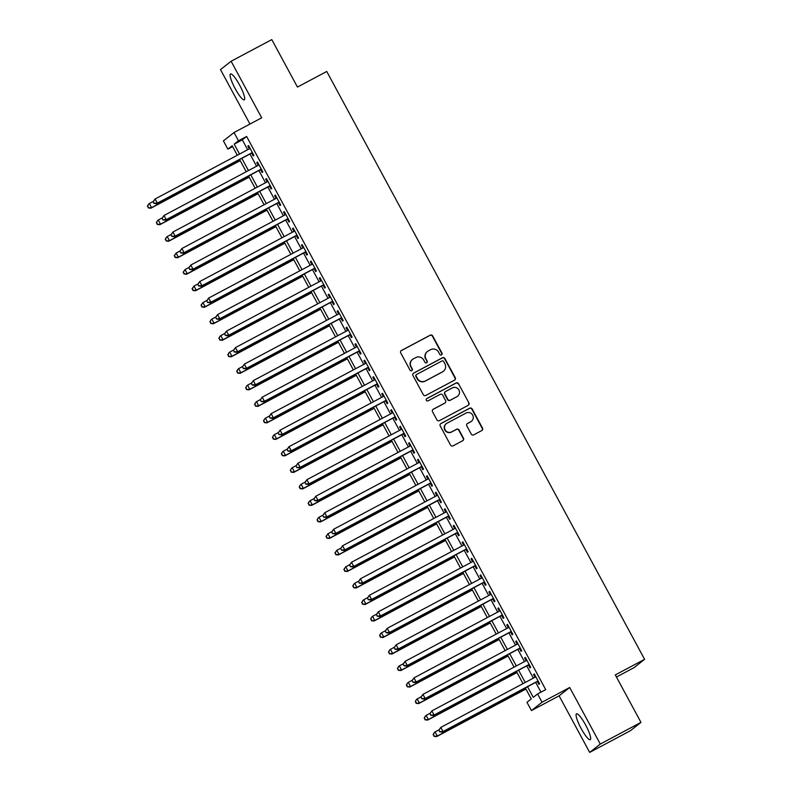 <?xml version="1.0" encoding="UTF-8"?>
<svg xmlns="http://www.w3.org/2000/svg" width="792" height="792" viewBox="0 0 792 792"><rect width="100%" height="100%" fill="white"/><g stroke="black" fill="none" stroke-linecap="round" stroke-linejoin="round"><path stroke-width="1.19" d="M441.49 354.905A1.287 1.267 51.8 0 0 441.995 353.173L432.689 335.947A1.841 1.812 51.8 0 0 430.214 335.174L401.455 350.48A1.841 1.812 51.8 0 0 400.742 352.955L410.048 370.171A1.287 1.267 51.8 0 0 411.969 370.597A1.287 1.267 51.8 0 0 412.286 368.983L411.078 366.755A5.9 5.791 51.8 0 1 413.384 358.845L415.78 357.568A5.9 5.791 51.8 0 1 423.7 360.043L424.908 362.271A1.287 1.267 51.8 0 0 426.819 362.687A1.287 1.267 51.8 0 0 427.145 361.073L425.938 358.845A5.9 5.791 51.8 0 1 428.244 350.945L430.64 349.668A5.9 5.791 51.8 0 1 438.56 352.133L439.758 354.361A1.287 1.267 51.8 0 0 441.49 354.905M441.53 354.885A1.287 1.267 51.8 0 0 441.708 353.4L432.402 336.174A1.841 1.812 51.8 0 0 429.927 335.402L401.178 350.707A1.841 1.812 51.8 0 0 401.059 350.777M411.81 370.696A1.287 1.267 51.8 0 0 411.998 369.211L411.078 366.755M426.67 362.786A1.287 1.267 51.8 0 0 426.858 361.3L425.938 358.845M585.615 724.997A14.652 2.802 -118 0 0 576.497 713.83A14.652 2.802 -118 0 0 581.15 728.521A14.652 2.802 -118 0 0 590.268 739.688A14.652 2.802 -118 0 0 585.615 724.997M239.639 85.14A14.652 2.802 -118 0 0 230.522 73.963A14.652 2.802 -118 0 0 235.175 88.654A14.652 2.802 -118 0 0 244.292 99.832A14.652 2.802 -118 0 0 239.639 85.14M471.25 434.085A1.841 1.812 51.8 0 0 473.725 434.858L481.783 430.561A1.841 1.812 51.8 0 0 482.506 428.096L472.171 408.969A1.841 1.812 51.8 0 0 469.696 408.197L440.936 423.502A1.841 1.812 51.8 0 0 440.223 425.967L450.559 445.094A1.841 1.812 51.8 0 0 453.034 445.866L462.775 440.679A1.841 1.812 51.8 0 0 463.498 438.214L459.073 430.026A1.841 1.812 51.8 0 0 456.598 429.254L451.767 431.828A4.93 4.841 51.8 0 1 446.371 423.611A4.93 4.841 51.8 0 1 447.084 423.156L466.013 413.077A4.93 4.841 51.8 0 1 471.408 421.295A4.93 4.841 51.8 0 1 470.695 421.75L467.547 423.433A1.841 1.812 51.8 0 0 466.825 425.898L471.25 434.085M640.976 722.393L630.373 730.749L589.684 752.4L600.287 744.054L640.976 722.393L615.305 674.923L644.599 659.33L326.75 71.478L297.455 87.07L271.795 39.6L231.106 61.251L261.687 117.81L234.016 132.531L238.481 140.788L246.619 136.462L545.718 689.634L537.58 693.96L542.045 702.217L531.442 710.572L526.977 702.316L531.274 698.93L525.314 687.911M600.287 744.054L569.715 687.496L542.045 702.217M454.529 380.16A1.841 1.812 51.8 0 0 455.252 377.685L444.916 358.558A1.841 1.812 51.8 0 0 442.441 357.786L413.681 373.091A1.841 1.812 51.8 0 0 412.969 375.566L423.304 394.693A1.841 1.812 51.8 0 0 425.779 395.455L454.529 380.16M458.538 383.764L468.884 402.89A1.841 1.812 51.8 0 1 468.161 405.356L439.412 420.661A1.841 1.812 51.8 0 1 436.937 419.889L432.511 411.711A1.841 1.812 51.8 0 1 433.224 409.236L444.886 403.029A1.841 1.812 51.8 0 0 445.609 400.564L442.678 395.129A1.841 1.812 51.8 0 0 440.203 394.357L428.056 400.821A1.287 1.267 51.8 0 1 426.65 398.673A1.287 1.267 51.8 0 1 426.829 398.554L456.063 382.991A1.841 1.812 51.8 0 1 458.538 383.764L468.884 402.89M231.106 61.251L220.503 69.607L249.945 124.057M251.638 153.113L253.202 155.994L253.915 155.43L248.559 145.53L247.846 146.094L249.332 148.837M260.568 169.617L262.132 172.507L262.845 171.943L257.489 162.043L256.766 162.607L258.251 165.35M269.498 186.13L271.052 189.021L271.775 188.456L266.419 178.556L265.696 179.121L267.181 181.863M278.418 202.643L279.982 205.534L280.705 204.97L275.339 195.06L274.626 195.624L276.111 198.376M287.348 219.156L288.912 222.047L289.625 221.483L284.269 211.573L283.556 212.137L285.041 214.889M296.277 235.669L297.841 238.56L298.554 237.996L293.198 228.086L292.486 228.65L293.971 231.403M305.207 252.183L306.771 255.073L307.484 254.509L302.128 244.599L301.415 245.164L302.9 247.916M314.137 268.696L315.701 271.587L316.414 271.022L311.058 261.113L310.345 261.677L311.83 264.429M323.067 285.209L324.621 288.1L325.344 287.536L319.988 277.626L319.265 278.19L320.75 280.942M331.987 301.722L333.551 304.613L334.273 304.049L328.918 294.139L328.195 294.703L329.68 297.455M340.916 318.236L342.481 321.126L343.203 320.562L337.837 310.652L337.125 311.216L338.61 313.969M349.846 334.749L351.41 337.639L352.123 337.075L346.767 327.165L346.055 327.73L347.54 330.482M358.776 351.262L360.34 354.153L361.053 353.588L355.697 343.678L354.984 344.243L356.469 346.985M367.706 367.775L369.27 370.666L369.983 370.102L364.627 360.192L363.914 360.756L365.399 363.498M376.636 384.288L378.2 387.179L378.913 386.615L373.557 376.705L372.834 377.269L374.329 380.012M385.565 400.802L387.12 403.692L387.842 403.128L382.487 393.218L381.764 393.782L383.249 396.525M394.485 417.315L396.05 420.196L396.772 419.631L391.416 409.731L390.694 410.296L392.179 413.038M403.415 433.828L404.979 436.709L405.702 436.144L400.336 426.245L399.623 426.809L401.108 429.551M412.345 450.331L413.909 453.222L414.622 452.658L409.266 442.758L408.553 443.322L410.038 446.064M421.275 466.844L422.839 469.735L423.552 469.171L418.196 459.271L417.483 459.835L418.968 462.577M430.204 483.358L431.769 486.248L432.482 485.684L427.126 475.774L426.413 476.338L427.898 479.091M439.134 499.871L440.698 502.762L441.411 502.197L436.055 492.287L435.333 492.852L436.818 495.604M448.064 516.384L449.618 519.275L450.341 518.711L444.985 508.801L444.262 509.365L445.748 512.117M456.984 532.897L458.548 535.788L459.271 535.224L453.915 525.314L453.192 525.878L454.677 528.63M465.914 549.41L467.478 552.301L468.191 551.737L462.835 541.827L462.122 542.391L463.607 545.144M474.844 565.924L476.408 568.814L477.121 568.25L471.765 558.34L471.052 558.904L472.537 561.657M483.773 582.437L485.338 585.328L486.05 584.763L480.695 574.853L479.982 575.418L481.467 578.17M492.703 598.95L494.267 601.841L494.98 601.277L489.624 591.367L488.912 591.931L490.397 594.683M501.633 615.463L503.187 618.354L503.91 617.79L498.554 607.88L497.831 608.444L499.316 611.196M510.563 631.976L512.117 634.867L512.84 634.303L507.484 624.393L506.761 624.957L508.246 627.7M519.483 648.49L521.047 651.38L521.77 650.816L516.404 640.906L515.691 641.471L517.176 644.213M528.413 665.003L529.977 667.894L530.689 667.329L525.334 657.419L524.621 657.984L526.106 660.726M246.619 136.462L242.322 139.847L247.658 149.728M249.975 153.995L256.588 166.241M258.895 170.508L265.518 182.754M267.825 187.021L274.448 199.267M276.755 203.534L283.378 215.78M285.684 220.047L292.307 232.284M294.614 236.56L301.227 248.797M303.544 253.074L310.157 265.31M312.464 269.587L319.087 281.823M321.394 286.1L328.017 298.337M330.323 302.613L336.947 314.85M339.253 319.117L345.876 331.363M348.183 335.63L354.806 347.876M357.113 352.143L363.726 364.389M366.043 368.656L372.656 380.902M374.962 385.169L381.586 397.416M383.892 401.683L390.515 413.929M392.822 418.196L399.445 430.442M401.752 434.709L408.375 446.955M410.682 451.222L417.305 463.468M419.612 467.735L426.225 479.982M428.541 484.249L435.154 496.495M437.461 500.762L444.084 512.998M446.391 517.275L453.014 529.511M455.321 533.788L461.944 546.025M464.251 550.301L470.874 562.538M473.18 566.815L479.794 579.051M482.11 583.328L488.723 595.564M491.04 599.831L497.653 612.077M499.96 616.344L506.583 628.591M508.89 632.857L515.513 645.104M517.819 649.371L524.443 661.617M526.749 665.884L533.372 678.13M535.679 682.397L540.956 692.168M537.342 681.516L538.907 684.397L539.619 683.833L534.263 673.933L533.551 674.497L535.036 677.239M616.443 677.021L633.996 667.686L644.599 659.33M569.715 687.496L559.102 695.841L589.684 752.4M559.102 695.841L531.442 710.572M232.64 146.609L227.878 149.144L223.413 140.887L234.016 132.531M527.541 686.733L533.283 697.346L537.58 693.96M238.481 140.788L234.185 144.174L239.521 154.054M241.837 158.331L248.45 170.567M250.757 174.834L257.38 187.08M259.687 191.347L266.31 203.594M268.617 207.86L275.24 220.107M277.547 224.374L284.17 236.62M286.476 240.887L293.099 253.133M295.406 257.4L302.019 269.646M304.336 273.913L310.949 286.16M313.256 290.426L319.879 302.673M322.186 306.94L328.809 319.186M331.115 323.453L337.738 335.699M340.045 339.966L346.668 352.212M348.975 356.479L355.588 368.716M357.905 372.992L364.518 385.229M366.835 389.506L373.448 401.742M375.755 406.019L382.378 418.255M384.684 422.532L391.307 434.768M393.614 439.045L400.237 451.282M402.544 455.548L409.167 467.795M411.474 472.062L418.087 484.308M420.403 488.575L427.017 500.821M429.323 505.088L435.947 517.334M438.253 521.601L444.876 533.848M447.183 538.114L453.806 550.361M456.113 554.628L462.736 566.874M465.043 571.141L471.666 583.387M473.972 587.654L480.586 599.9M482.902 604.167L489.515 616.414M491.822 620.681L498.445 632.917M500.752 637.194L507.375 649.43M509.682 653.707L516.305 665.943M518.611 670.22L525.235 682.457M237.303 155.242L232.175 145.758L227.878 149.144M523.007 683.644L516.394 671.398M514.077 667.131L507.464 654.885M505.157 650.618L498.534 638.372M496.228 634.105L489.605 621.859M487.298 617.592L480.675 605.345M478.368 601.078L471.745 588.832M469.438 584.565L462.825 572.319M460.508 568.052L453.895 555.816M451.579 551.539L444.965 539.303M442.659 535.026L436.036 522.789M433.729 518.513L427.106 506.276M424.799 501.999L418.176 489.763M415.869 485.486L409.246 473.25M406.94 468.983L400.326 456.737M398.01 452.47L391.397 440.223M389.08 435.956L382.467 423.71M380.16 419.443L373.537 407.197M371.23 402.93L364.607 390.684M362.3 386.417L355.677 374.171M353.371 369.904L346.748 357.657M344.441 353.39L337.828 341.144M335.511 336.877L328.898 324.631M326.591 320.364L319.968 308.118M317.661 303.851L311.038 291.605M308.732 287.338L302.108 275.101M299.802 270.824L293.179 258.588M290.872 254.311L284.249 242.075M281.942 237.798L275.329 225.562M273.012 221.285L266.399 209.048M264.092 204.772L257.469 192.535M255.163 188.268L248.54 176.022M246.233 171.755L239.61 159.509M242.322 139.847L234.185 144.174M247.846 146.094L248.638 145.669M256.766 162.607L257.568 162.182M265.696 179.121L266.488 178.695M274.626 195.624L275.418 195.208M283.556 212.137L284.348 211.721M292.486 228.65L293.278 228.235M301.415 245.164L302.207 244.748M310.345 261.677L311.137 261.261M319.265 278.19L320.057 277.774M328.195 294.703L328.987 294.277M337.125 311.216L337.917 310.791M346.055 327.73L346.846 327.304M354.984 344.243L355.776 343.817M363.914 360.756L364.706 360.33M372.834 377.269L373.636 376.843M381.764 393.782L382.556 393.357M390.694 410.296L391.486 409.87M399.623 426.809L400.415 426.383M408.553 443.322L409.345 442.896M417.483 459.835L418.275 459.409M426.413 476.338L427.205 475.923M435.333 492.852L436.135 492.436M444.262 509.365L445.055 508.949M453.192 525.878L453.984 525.462M462.122 542.391L462.914 541.976M471.052 558.904L471.844 558.479M479.982 575.418L480.774 574.992M488.912 591.931L489.703 591.505M497.831 608.444L498.633 608.018M506.761 624.957L507.553 624.532M515.691 641.471L516.483 641.045M524.621 657.984L525.413 657.558M533.551 674.497L534.343 674.071M427.403 351.49L427.116 351.717A5.9 5.791 51.8 0 0 425.65 359.073M412.543 359.4L412.256 359.627A5.9 5.791 51.8 0 0 410.791 366.983M454.648 380.091A1.841 1.812 51.8 0 0 454.964 377.913L444.629 358.786A1.841 1.812 51.8 0 0 442.154 358.014L413.394 373.319A1.841 1.812 51.8 0 0 413.285 373.388M443.639 361.528A1.287 1.267 51.8 0 0 441.906 360.994L416.671 374.428A1.287 1.267 51.8 0 0 416.166 376.16L417.433 378.507A5.9 5.791 51.8 0 0 425.353 380.972L442.599 371.795A5.9 5.791 51.8 0 0 444.906 363.884L443.639 361.528M416.483 374.547L416.196 374.774A1.287 1.267 51.8 0 0 415.879 376.378L416.166 376.16M443.451 371.24L443.164 371.468A5.9 5.791 51.8 0 1 442.312 372.012L425.066 381.2A5.9 5.791 51.8 0 1 417.146 378.734L415.879 376.378M468.28 405.296A1.841 1.812 51.8 0 0 468.597 403.118M445.153 402.861L444.866 403.088A1.841 1.812 51.8 0 1 444.599 403.257L432.937 409.464A1.841 1.812 51.8 0 0 432.828 409.533M458.251 383.991A1.841 1.812 51.8 0 0 455.776 383.219L426.551 398.782A1.287 1.267 51.8 0 0 426.512 398.792M456.994 396.594A4.93 4.841 51.8 0 0 458.697 389.615A4.93 4.841 51.8 0 0 452.301 387.922L445.629 391.466A1.841 1.812 51.8 0 0 444.916 393.941L447.846 399.366A1.841 1.812 51.8 0 0 450.321 400.138L456.707 396.812A4.93 4.841 51.8 0 0 457.41 396.356L457.697 396.129M445.371 391.644L445.084 391.862A1.841 1.812 51.8 0 0 444.629 394.168L444.916 393.941M456.707 396.812L450.034 400.366A1.841 1.812 51.8 0 1 447.559 399.594L444.629 394.168M471.408 421.295L471.121 421.512A4.93 4.841 51.8 0 1 470.408 421.978L467.26 423.661A1.841 1.812 51.8 0 0 467.141 423.72M446.371 423.611L446.084 423.839A4.93 4.841 51.8 0 0 451.48 432.056L451.767 431.828M462.894 440.619A1.841 1.812 51.8 0 0 463.211 438.431L458.786 430.254A1.841 1.812 51.8 0 0 456.311 429.482L451.48 432.056M481.902 430.502A1.841 1.812 51.8 0 0 482.219 428.323L471.883 409.197A1.841 1.812 51.8 0 0 469.408 408.425L440.649 423.73A1.841 1.812 51.8 0 0 440.54 423.789M153.341 201.386L149.351 203.514L151.579 207.643L150.866 208.207L240.224 160.647M148.579 207.702L147.688 206.049L148.292 207.92L151.579 207.643L240.144 160.499M147.401 206.276L148.629 204.079L147.688 206.049M150.866 208.207L148.292 207.92M153.133 201.762L154.024 203.415L153.133 201.762L155.084 199L250.124 148.421M153.42 201.534L155.084 199L157.311 203.128L156.598 203.692L252.43 152.688M252.351 152.549L157.311 203.128L154.311 203.188M154.024 203.415L156.598 203.692M162.271 217.899L158.271 220.028L160.509 224.156L159.786 224.72L249.153 177.16M157.509 224.215L156.618 222.562L157.222 224.433L160.509 224.156L249.074 177.012M156.331 222.79L157.559 220.592L156.618 222.562M159.786 224.72L157.222 224.433M171.201 234.412L167.201 236.541L169.439 240.669L168.716 241.233L258.083 193.674M166.439 240.728L165.538 239.075L166.152 240.946L169.439 240.669L258.004 193.525M165.251 239.303L166.488 237.105L165.538 239.075M168.716 241.233L166.152 240.946M180.121 250.925L176.131 253.054L178.368 257.182L177.646 257.747L267.013 210.177M175.359 257.232L174.468 255.588L175.082 257.459L178.368 257.182L266.934 210.038M174.181 255.806L176.131 253.054L174.468 255.588M177.646 257.747L175.082 257.459M189.05 267.439L185.061 269.567L187.288 273.695L186.575 274.26L275.943 226.69M184.288 273.745L183.398 272.102L184.001 273.973L187.288 273.695L275.863 226.552M183.11 272.319L185.061 269.567L183.398 272.102M186.575 274.26L184.001 273.973M162.063 218.275L162.954 219.919L162.063 218.275L164.003 215.513L259.053 164.924M162.35 218.047L164.003 215.513L166.241 219.641L165.528 220.206L261.36 169.201M261.281 169.052L166.241 219.641L163.241 219.701M162.954 219.919L165.528 220.206M170.993 234.788L171.884 236.432L170.993 234.788L172.933 232.026L267.973 181.437M171.28 234.561L172.933 232.026L175.171 236.155L174.448 236.719L270.29 185.714M270.211 185.566L175.171 236.155L172.171 236.214M171.884 236.432L174.448 236.719M179.913 251.302L180.814 252.945L179.913 251.302L181.863 248.54L276.903 197.95M180.2 251.074L181.863 248.54L184.1 252.668L183.378 253.232L279.22 202.227M279.14 202.079L184.1 252.668L181.101 252.727M180.814 252.945L183.378 253.232M188.843 267.815L189.733 269.458L188.843 267.815L190.793 265.053L285.833 214.464M189.13 267.587L190.793 265.053L193.02 269.181L192.308 269.745L288.139 218.74M288.07 218.592L193.02 269.181L190.021 269.24M189.733 269.458L192.308 269.745M197.98 283.952L193.99 286.08L196.218 290.209L195.505 290.773L284.863 243.203M193.218 290.258L192.327 288.615L192.931 290.486L196.218 290.209L284.793 243.065M192.04 288.832L193.99 286.08L192.327 288.615M195.505 290.773L192.931 290.486M197.772 284.318L198.663 285.971L197.772 284.318L199.723 281.566L294.763 230.977M198.059 284.1L199.723 281.566L201.95 285.694L201.237 286.258L297.069 235.254M296.99 235.105L201.95 285.694L198.95 285.744M198.663 285.971L201.237 286.258M206.91 300.465L202.92 302.593L205.148 306.722L204.435 307.286L293.792 259.717M202.148 306.771L201.257 305.128L201.861 306.999L205.148 306.722L293.723 259.578M200.97 305.346L202.92 302.593L201.257 305.128M204.435 307.286L201.861 306.999M206.702 300.831L207.593 302.485L206.702 300.831L208.652 298.079L303.692 247.49M206.989 300.613L208.652 298.079L210.88 302.207L210.167 302.772L305.999 251.767M305.92 251.618L210.88 302.207L207.88 302.257M207.593 302.485L210.167 302.772M215.84 316.978L211.84 319.107L214.078 323.235L213.365 323.789L302.722 276.23M211.078 323.284L210.187 321.631L210.791 323.512L214.078 323.235L302.643 276.091M209.9 321.859L211.127 319.671L210.187 321.631M213.365 323.789L210.791 323.512M215.632 317.344L216.523 318.998L215.632 317.344L217.582 314.592L312.622 264.003M215.919 317.127L217.582 314.592L219.81 318.721L219.097 319.285L314.929 268.27M314.85 268.132L219.81 318.721L216.81 318.77M216.523 318.998L219.097 319.285M224.77 333.491L220.77 335.61L223.007 339.738L222.285 340.303L311.652 292.743M220.008 339.798L219.117 338.144L219.721 340.025L223.007 339.738L311.573 292.604M218.83 338.372L220.057 336.174L219.117 338.144M222.285 340.303L219.721 340.025M224.562 333.858L225.453 335.511L224.562 333.858L226.502 331.106L321.552 280.517M224.849 333.63L226.502 331.106L228.74 335.234L228.017 335.798L323.859 284.783M323.779 284.645L228.74 335.234L225.74 335.283M225.453 335.511L228.017 335.798M233.699 350.005L229.7 352.123L231.937 356.252L231.215 356.816L320.582 309.256M228.938 356.311L228.037 354.658L228.65 356.539L231.937 356.252L320.503 309.118M227.75 354.885L228.987 352.688L228.037 354.658M231.215 356.816L228.65 356.539M233.492 350.371L234.382 352.024L233.492 350.371L235.432 347.609L330.472 297.03M233.769 350.143L235.432 347.609L237.669 351.737L236.947 352.301L332.788 301.297M332.709 301.158L237.669 351.737L234.67 351.797M234.382 352.024L236.947 352.301M242.619 366.518L238.63 368.636L240.857 372.765L240.144 373.329L329.512 325.769M237.857 372.824L236.966 371.171L237.57 373.052L240.857 372.765L329.432 325.631M236.679 371.398L237.917 369.201L236.966 371.171M240.144 373.329L237.57 373.052M242.411 366.884L243.312 368.537L242.411 366.884L244.362 364.122L339.402 313.543M242.698 366.656L244.362 364.122L246.599 368.25L245.876 368.815L341.708 317.81M341.639 317.671L246.599 368.25L243.599 368.31M243.312 368.537L245.876 368.815M251.549 383.031L247.559 385.15L249.787 389.278L249.074 389.842L338.441 342.283M246.787 389.337L245.896 387.684L246.5 389.565L249.787 389.278L338.362 342.144M245.609 387.912L246.837 385.714L245.896 387.684M249.074 389.842L246.5 389.565M251.341 383.397L252.232 385.051L251.341 383.397L253.291 380.635L348.332 330.056M251.628 383.17L253.291 380.635L255.519 384.763L254.806 385.328L350.638 334.323M350.569 334.184L255.519 384.763L252.519 384.823M252.232 385.051L254.806 385.328M260.479 399.544L256.489 401.663L258.717 405.791L258.004 406.355L347.361 358.796M255.717 405.851L254.826 404.197L255.43 406.078L258.717 405.791L347.292 358.657M254.539 404.425L255.767 402.227L254.826 404.197M258.004 406.355L255.43 406.078M260.271 399.911L261.162 401.564L260.271 399.911L262.221 397.148L357.261 346.569M260.558 399.683L262.221 397.148L264.449 401.277L263.736 401.841L359.568 350.836M359.489 350.698L264.449 401.277L261.449 401.336M261.162 401.564L263.736 401.841M269.201 416.424L270.092 418.077L269.201 416.424L271.151 413.662L366.191 363.082M269.488 416.196L271.151 413.662L273.379 417.79L272.666 418.354L368.498 367.349M368.419 367.211L273.379 417.79L270.379 417.849M270.092 418.077L272.666 418.354M278.131 432.937L279.022 434.59L278.131 432.937L280.081 430.175L375.121 379.596M278.418 432.709L280.081 430.175L282.308 434.303L281.596 434.867L377.428 383.863M377.348 383.724L282.308 434.303L279.309 434.363M279.022 434.59L281.596 434.867M269.409 416.048L265.419 418.176L267.647 422.304L266.934 422.869L356.291 375.309M264.647 422.364L263.756 420.71L264.36 422.591L267.647 422.304L356.222 375.17M263.469 420.938L264.696 418.74L263.756 420.71M266.934 422.869L264.36 422.591M278.338 432.561L274.339 434.689L276.576 438.817L275.863 439.382L365.221 391.822M273.577 438.877L272.686 437.224L273.29 439.105L276.576 438.817L365.142 391.674M272.398 437.451L273.626 435.253L272.686 437.224M275.863 439.382L273.29 439.105M287.268 449.074L283.269 451.202L285.506 455.331L284.783 455.895L374.151 408.335M282.506 455.39L281.615 453.737L282.219 455.618L285.506 455.331L374.072 408.187M281.328 453.964L282.556 451.767L281.615 453.737M284.783 455.895L282.219 455.618M287.06 449.45L287.951 451.103L287.06 449.45L289.001 446.688L384.051 396.109M287.348 449.222L289.001 446.688L291.238 450.816L290.515 451.381L386.357 400.376M386.278 400.237L291.238 450.816L288.238 450.876M287.951 451.103L290.515 451.381M296.198 465.587L292.198 467.716L294.436 471.844L293.713 472.408L383.08 424.849M291.436 471.903L290.535 470.25L291.149 472.121L294.436 471.844L383.001 424.7M290.248 470.478L291.486 468.28L290.535 470.25M293.713 472.408L291.149 472.121M295.98 465.963L296.881 467.617L295.98 465.963L297.931 463.201L392.971 412.622M296.267 465.736L297.931 463.201L300.168 467.329L299.445 467.894L395.287 416.889M395.208 416.75L300.168 467.329L297.168 467.389M296.881 467.617L299.445 467.894M305.118 482.1L301.128 484.229L303.356 488.357L302.643 488.921L392.01 441.362M300.356 488.417L299.465 486.763L300.069 488.634L303.356 488.357L391.931 441.213M299.178 486.991L300.416 484.793L299.465 486.763M302.643 488.921L300.069 488.634M304.91 482.477L305.811 484.13L304.91 482.477L306.86 479.714L401.9 429.135M305.197 482.249L306.86 479.714L309.098 483.843L308.375 484.407L404.207 433.402M404.138 433.264L309.098 483.843L306.088 483.902M305.811 484.13L308.375 484.407M314.048 498.613L310.058 500.742L312.286 504.87L311.573 505.435L400.94 457.875M309.286 504.93L308.395 503.276L308.999 505.147L312.286 504.87L400.861 457.727M308.108 503.504L309.335 501.306L308.395 503.276M311.573 505.435L308.999 505.147M313.84 498.99L314.731 500.633L313.84 498.99L315.79 496.228L410.83 445.639M314.127 498.762L315.79 496.228L318.018 500.356L317.305 500.92L413.137 449.915M413.068 449.767L318.018 500.356L315.018 500.415M314.731 500.633L317.305 500.92M322.978 515.127L318.988 517.255L321.215 521.384L320.503 521.948L409.86 474.388M318.216 521.443L317.325 519.79L317.929 521.661L321.215 521.384L409.791 474.24M317.038 520.017L318.265 517.819L317.325 519.79M320.503 521.948L317.929 521.661M322.77 515.503L323.661 517.146L322.77 515.503L324.72 512.741L419.76 462.152M323.057 515.275L324.72 512.741L326.947 516.869L326.235 517.433L422.067 466.429M421.988 466.28L326.947 516.869L323.948 516.928M323.661 517.146L326.235 517.433M331.907 531.64L327.918 533.768L330.145 537.897L329.432 538.461L418.79 490.892M327.145 537.946L326.255 536.303L326.858 538.174L330.145 537.897L418.72 490.753M325.967 536.521L327.918 533.768L326.255 536.303M329.432 538.461L326.858 538.174M331.7 532.016L332.59 533.659L331.7 532.016L333.65 529.254L428.69 478.665M331.987 531.788L333.65 529.254L335.877 533.382L335.165 533.947L430.997 482.942M430.917 482.793L335.877 533.382L332.878 533.442M332.59 533.659L335.165 533.947M340.837 548.153L336.838 550.282L339.075 554.41L338.352 554.974L427.72 507.405M336.075 554.459L335.184 552.816L335.788 554.687L339.075 554.41L427.64 507.266M334.897 553.034L336.838 550.282L335.184 552.816M338.352 554.974L335.788 554.687M340.629 548.519L341.52 550.173L340.629 548.519L342.57 545.767L437.62 495.178M340.916 548.302L342.57 545.767L344.807 549.896L344.094 550.46L439.926 499.455M439.847 499.307L344.807 549.896L341.807 549.945M341.52 550.173L344.094 550.46M349.767 564.666L345.767 566.795L348.005 570.923L347.282 571.487L436.649 523.918M345.005 570.973L344.104 569.329L344.718 571.2L348.005 570.923L436.57 523.779M343.827 569.547L345.767 566.795L344.104 569.329M347.282 571.487L344.718 571.2M349.559 565.033L350.45 566.686L349.559 565.033L351.5 562.28L446.54 511.691M349.846 564.815L351.5 562.28L353.737 566.409L353.014 566.973L448.856 515.968M448.777 515.82L353.737 566.409L350.737 566.458M350.45 566.686L353.014 566.973M358.687 581.179L354.697 583.308L356.935 587.436L356.212 588.001L445.579 540.431M353.935 587.486L353.034 585.832L353.648 587.713L356.935 587.436L445.5 540.293M352.747 586.06L353.984 583.872L353.034 585.832M356.212 588.001L353.648 587.713M367.617 597.693L363.627 599.811L365.855 603.94L365.142 604.504L454.509 556.944M362.855 603.999L361.964 602.346L362.568 604.227L365.855 603.94L454.43 556.806M361.677 602.573L362.914 600.376L361.964 602.346M365.142 604.504L362.568 604.227M376.547 614.206L372.557 616.324L374.784 620.453L374.072 621.017L463.439 573.457M371.785 620.512L370.894 618.859L371.498 620.74L374.784 620.453L463.36 573.319M370.607 619.087L371.834 616.889L370.894 618.859M374.072 621.017L371.498 620.74M358.479 581.546L359.38 583.199L358.479 581.546L360.429 578.794L455.469 528.205M358.766 581.328L360.429 578.794L362.667 582.922L361.944 583.486L457.786 532.471M457.707 532.333L362.667 582.922L359.667 582.971M359.38 583.199L361.944 583.486M367.409 598.059L368.3 599.712L367.409 598.059L369.359 595.307L464.399 544.718M367.696 597.841L369.359 595.307L371.587 599.435L370.874 599.999L466.706 548.985M466.637 548.846L371.587 599.435L368.587 599.485M368.3 599.712L370.874 599.999M376.339 614.572L377.23 616.226L376.339 614.572L378.289 611.82L473.329 561.231M376.626 614.344L378.289 611.82L380.516 615.948L379.804 616.503L475.636 565.498M475.556 565.359L380.516 615.948L377.517 615.998M377.23 616.226L379.804 616.503M385.476 630.719L381.487 632.838L383.714 636.966L383.001 637.53L472.359 589.971M380.714 637.025L379.823 635.372L380.427 637.253L383.714 636.966L472.289 589.832M379.536 635.6L380.764 633.402L379.823 635.372M383.001 637.53L380.427 637.253M385.268 631.085L386.159 632.739L385.268 631.085L387.219 628.323L482.259 577.744M385.555 630.858L387.219 628.323L389.446 632.452L388.733 633.016L484.565 582.011M484.486 581.872L389.446 632.452L386.447 632.511M386.159 632.739L388.733 633.016M394.406 647.232L390.416 649.351L392.644 653.479L391.931 654.043L481.288 606.484M389.644 653.539L388.753 651.885L389.357 653.766L392.644 653.479L481.209 606.345M388.466 652.113L389.694 649.915L388.753 651.885M391.931 654.043L389.357 653.766M394.198 647.599L395.089 649.252L394.198 647.599L396.148 644.837L491.188 594.257M394.485 647.371L396.148 644.837L398.376 648.965L397.663 649.529L493.495 598.524M493.416 598.386L398.376 648.965L395.376 649.024M395.089 649.252L397.663 649.529M403.336 663.745L399.336 665.864L401.574 669.992L400.851 670.557L490.218 622.997M398.574 670.052L397.683 668.399L398.287 670.279L401.574 669.992L490.139 622.858M397.396 668.626L398.623 666.428L397.683 668.399M400.851 670.557L398.287 670.279M403.128 664.112L404.019 665.765L403.128 664.112L405.068 661.35L500.118 610.771M403.415 663.884L405.068 661.35L407.306 665.478L406.593 666.042L502.425 615.038M502.346 614.899L407.306 665.478L404.306 665.537M404.019 665.765L406.593 666.042M412.266 680.249L408.266 682.377L410.503 686.506L409.781 687.07L499.148 639.51M407.504 686.565L406.603 684.912L407.217 686.793L410.503 686.506L499.069 639.372M406.316 685.139L407.553 682.942L406.603 684.912M409.781 687.07L407.217 686.793M412.058 680.625L412.949 682.278L412.058 680.625L413.998 677.863L509.038 627.284M412.345 680.397L413.998 677.863L416.236 681.991L415.513 682.556L511.355 631.551M511.276 631.412L416.236 681.991L413.236 682.051M412.949 682.278L415.513 682.556M421.186 696.762L417.196 698.891L419.433 703.019L418.711 703.583L508.078 656.024M416.424 703.078L415.533 701.425L416.147 703.306L419.433 703.019L507.999 655.885M415.246 701.653L416.483 699.455L415.533 701.425M418.711 703.583L416.147 703.306M430.115 713.275L426.126 715.404L428.353 719.532L427.64 720.096L517.008 672.537M425.353 719.591L424.462 717.938L425.066 719.819L428.353 719.532L516.928 672.388M424.175 718.166L425.413 715.968L424.462 717.938M427.64 720.096L425.066 719.819M439.045 729.788L435.055 731.917L437.283 736.045L436.57 736.609L525.928 689.05M434.283 736.105L433.392 734.451L433.996 736.332L437.283 736.045L525.858 688.901M433.105 734.679L434.333 732.481L433.392 734.451M436.57 736.609L433.996 736.332M420.978 697.138L421.879 698.792L420.978 697.138L422.928 694.376L517.968 643.797M421.265 696.911L422.928 694.376L425.165 698.504L424.443 699.069L520.285 648.064M520.205 647.925L425.165 698.504L422.166 698.564M421.879 698.792L424.443 699.069M429.907 713.651L430.798 715.305L429.907 713.651L431.858 710.889L526.898 660.31M430.195 713.424L431.858 710.889L434.085 715.018L433.373 715.582L529.204 664.577M529.135 664.438L434.085 715.018L431.086 715.077M430.798 715.305L433.373 715.582M438.837 730.165L439.728 731.818L438.837 730.165L440.788 727.403L535.828 676.823M439.124 729.937L440.788 727.403L443.015 731.531L442.302 732.095L538.134 681.09M538.055 680.952L443.015 731.531L440.015 731.59M439.728 731.818L442.302 732.095"/></g></svg>
